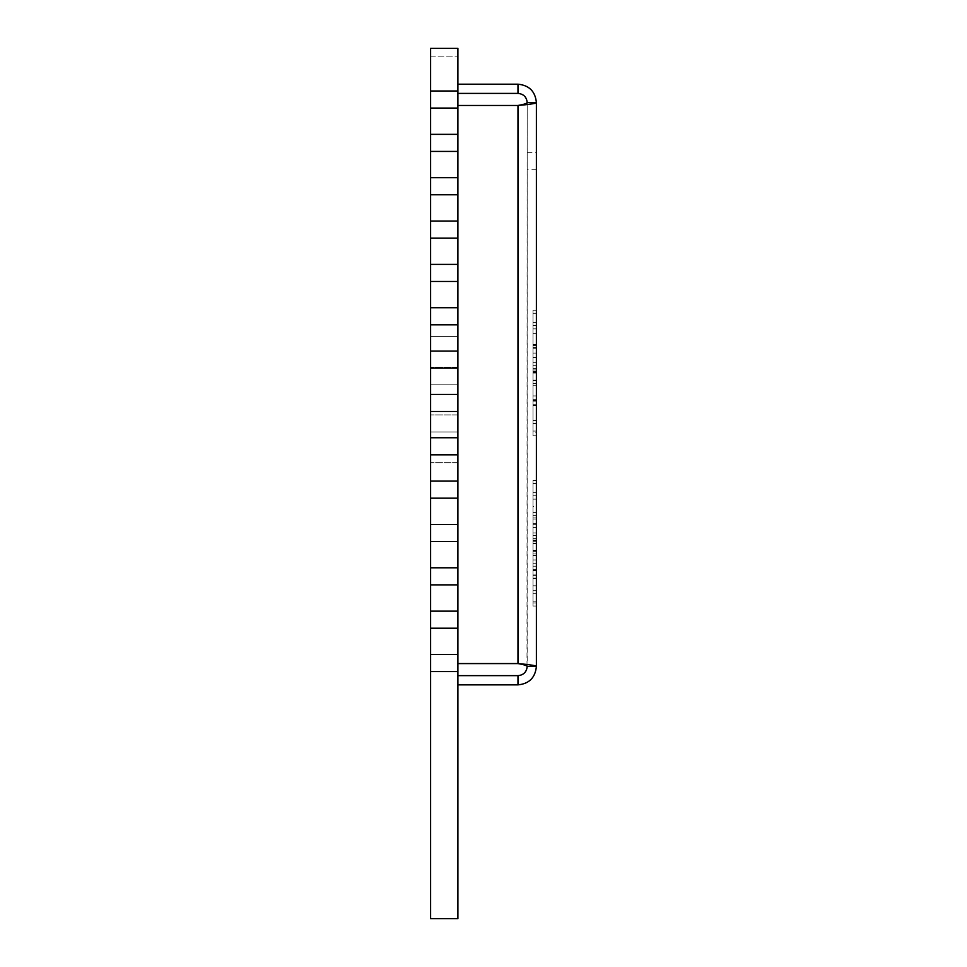 <?xml version="1.0" encoding="UTF-8"?>
<svg xmlns="http://www.w3.org/2000/svg" width="967" height="967" viewBox="0 0 967 967"><rect width="100%" height="100%" fill="white"/><g stroke="black" fill="none" stroke-linecap="round" stroke-linejoin="round"><path stroke-width="0.73" stroke-dasharray="4.83 3.63" d="M527.015 666.082L527.184 102.611L527.184 666.432L536.395 666.432L536.395 102.611L535.633 103.143M536.395 432.696L536.395 310.177L536.395 435.766L536.395 310.177L536.395 435.766L536.395 313.248L536.395 432.696L532.986 432.696L532.986 313.248L532.986 435.766L532.986 313.248L532.986 432.696L532.986 313.248L532.986 432.696L532.986 313.248L532.986 432.696L536.395 432.696M536.395 365.308L536.395 353.064L536.395 365.308L532.986 365.308L532.986 353.064L532.986 365.308L536.395 365.308M536.395 602.949L536.395 483.5L536.395 602.949L536.395 483.5L536.395 602.949L532.986 602.949L532.986 483.5L532.986 606.019L532.986 483.5L532.986 602.949L532.986 550.622L532.986 590.704L536.395 590.704L536.395 550.622L536.395 570.868L532.986 570.917L536.395 570.868L536.395 590.704L532.986 590.704L536.395 590.704L532.986 590.704L532.986 483.5L532.986 602.949L536.395 602.949L532.986 602.949M536.395 506.539L536.395 606.019L536.395 480.442L536.395 506.539L532.986 506.539L532.986 512.595L532.986 492.687L532.986 575.027L532.986 480.442L532.986 606.019L532.986 506.539M536.395 575.389L536.395 480.442L536.395 593.762L536.395 575.389L532.986 575.389L536.395 575.389M536.395 566.203L536.395 483.5L536.395 593.762L536.395 566.203L532.986 566.203L536.395 566.203M536.395 535.573L536.395 523.316L536.395 535.573L532.986 535.573L532.986 523.316L532.986 535.573L536.395 535.573M536.395 169.793L536.395 152.726L536.395 169.793L527.184 169.793L527.184 152.726L527.184 169.793M536.395 435.766L536.395 310.177L536.395 435.766L532.986 435.766L532.986 310.177L532.986 435.766L532.986 310.177L532.986 435.766L532.986 322.434L532.986 373.044L536.395 373.044L532.986 373.02L532.986 310.177L532.986 435.766L536.395 435.766M531.814 103.928L529.976 104.182M529.928 104.182L529.009 104.303M528.901 104.315L517.974 105.463L457.899 105.463L517.974 105.463L457.899 105.463L457.899 663.58L517.974 663.58L531.765 665.115M527.184 102.611L536.395 102.611C535.295 91.406 529.154 85.265 517.974 84.189L517.974 93.4C523.558 93.944 526.628 97.014 527.184 102.611M526.604 103.264L524.984 103.892M524.876 103.928L522.543 104.521M522.385 104.557L521.322 104.787M521.298 104.799L520.693 104.919M520.028 105.065L518.469 105.367M534.799 665.671L535.791 665.961M536.02 666.058L536.395 666.432C535.319 677.613 529.179 683.766 517.974 684.866L517.974 675.643L457.899 675.643L457.899 684.866L517.974 684.866M517.974 105.463L517.974 663.58L517.974 105.463L517.974 663.58L519.098 663.809M519.158 663.821L520.488 664.087M520.983 664.184L522.265 664.462M522.893 664.607L524.114 664.909M524.743 665.078L526.048 665.526M526.193 665.586L526.858 665.949M457.899 105.463L457.899 663.58L457.899 105.463L457.899 663.58L517.974 663.58L457.899 663.58M517.974 93.4L457.899 93.4L457.899 84.189L457.899 918.65L430.605 918.65L430.605 671.557L457.899 671.557L457.899 678.375L457.899 647.66L457.899 671.557M517.974 84.189L457.899 84.189L457.899 114.904L457.899 93.4M527.184 666.432C526.652 672.029 523.57 675.099 517.974 675.643M457.899 675.643L457.899 684.866M536.395 523.316L532.986 523.316L536.395 523.316M536.395 606.019L532.986 606.019M536.395 570.409L532.986 570.409M536.395 495.757L532.986 495.757L536.395 495.757M536.395 483.5L532.986 483.5L536.395 483.5M536.395 569.551L532.986 569.551M536.395 593.762L532.986 593.762M536.395 574.978L532.986 574.978L536.395 575.027M536.395 550.404L532.986 550.404M536.395 540.215L532.986 540.215M536.395 518.989L532.986 518.989M536.395 480.442L532.986 480.442L536.395 480.442M536.395 515.665L532.986 515.665L536.395 515.665M536.395 499.153L532.986 499.153M536.395 492.687L532.986 492.687L536.395 492.687M536.395 517.961L532.986 517.961M536.395 543.224L532.986 543.224M536.395 555.481L532.986 555.481M536.395 601.16L532.986 601.16M536.395 540.589L532.986 540.589M536.395 538.631L532.986 538.631M532.986 550.888L536.395 550.888M532.986 550.622L536.395 550.622M536.395 512.595L532.986 512.595M536.395 512.933L532.986 512.933M536.395 524.658L532.986 524.658M536.395 559.953L532.986 559.953M536.395 578.133L532.986 578.133M536.395 585.797L532.986 585.797M536.395 578.447L532.986 578.447M536.395 578.641L532.986 578.641M536.395 563.205L532.986 563.205M536.395 551.311L532.986 551.311M536.395 512.764L532.986 512.764M536.395 553.946L532.986 553.946L536.395 553.946M536.395 541.689L532.986 541.689L536.395 541.689M536.395 420.452L532.986 420.452L532.986 380.466L532.986 420.452L536.395 420.452L532.986 420.452L536.395 420.452L536.395 380.466L536.395 400.773L532.986 400.749L536.395 400.773L536.395 420.452M536.395 383.694L532.986 383.694L536.395 383.694M536.395 371.437L532.986 371.437L536.395 371.437M536.395 325.492L532.986 325.492L536.395 325.492M536.395 313.248L532.986 313.248L536.395 313.248M536.395 395.938L532.986 395.938L536.395 395.938M536.395 400.253L532.986 400.253M536.395 357.391L532.986 357.391M536.395 399.298L532.986 399.298M536.395 423.51L532.986 423.51L536.395 423.51L532.986 423.51L532.986 372.488L536.395 372.488L536.395 322.434L532.986 322.434L536.395 322.434L536.395 423.51L536.395 322.434L536.395 373.044L532.986 373.02L532.986 423.51L536.395 423.51L536.395 372.488L532.986 372.488L532.986 322.434L532.986 373.044L536.395 373.044L536.395 423.51M536.395 405.137L532.986 405.137L536.395 405.137M536.395 404.726L532.986 404.726L536.395 404.774M536.395 380.152L532.986 380.152M536.395 369.962L532.986 369.962M536.395 348.736L532.986 348.736M536.395 310.177L532.986 310.177M536.395 345.4L532.986 345.4L536.395 345.4M536.395 328.889L532.986 328.889M536.395 347.697L532.986 347.697M536.395 372.972L532.986 372.972M536.395 385.229L532.986 385.229M536.395 353.064L532.986 353.064L536.395 353.064M536.395 333.651L532.986 333.651M536.395 401.136L532.986 401.136M536.395 400.942L532.986 400.942M536.395 372.44L532.986 372.44L536.395 372.44M532.986 322.434L536.395 322.434M536.395 431.077L532.986 431.077M536.395 368.379L532.986 368.379M532.986 380.623L536.395 380.623M532.986 380.466L536.395 380.466M536.395 344.47L532.986 344.47M536.395 344.687L532.986 344.687M536.395 405.705L532.986 405.705M457.899 635.029L457.899 604.315L457.899 635.029M457.899 591.695L457.899 560.969L457.899 591.695M457.899 548.349L457.899 517.635L457.899 548.349M457.899 505.004L457.899 474.289L457.899 505.004M457.899 461.658L457.899 430.944L457.899 461.658M457.899 418.312L457.899 387.598L457.899 418.312M457.899 374.966L457.899 344.252L457.899 374.966M457.899 331.621L457.899 300.906L457.899 331.621M457.899 288.275L457.899 257.56L457.899 288.275M457.899 244.941L457.899 214.215L457.899 244.941M457.899 201.595L457.899 170.869L457.899 201.595M457.899 158.25L457.899 127.535L457.899 158.25M457.899 108.074L430.605 108.074L430.605 48.35L457.899 48.35L430.605 48.35L430.605 56.884L430.605 48.35L430.605 56.884L430.605 48.35L430.605 56.884L430.605 48.35L430.605 56.884L430.605 48.35L430.605 56.884L430.605 48.35L430.605 56.884L430.605 48.35L430.605 56.884L430.605 48.35L430.605 56.884L430.605 48.35L430.605 56.884L430.605 48.35L430.605 56.884L430.605 48.35L457.899 48.35L457.899 84.189M457.899 414.903L457.899 384.189L430.605 384.189L430.605 414.903L430.605 384.189L430.605 414.903L430.605 384.189L430.605 414.903L430.605 384.189L457.899 384.189L430.605 384.189L457.899 384.189L430.605 384.189L457.899 384.189L457.899 414.903L457.899 384.189L457.899 414.903L457.899 384.189L457.899 414.903L430.605 414.903L457.899 414.903M457.899 462.685L457.899 431.959L430.605 431.959L430.605 462.685L430.605 431.959L430.605 462.685L430.605 431.959L430.605 462.685L430.605 431.959L457.899 431.959L430.605 431.959L457.899 431.959L430.605 431.959L457.899 431.959L457.899 462.685L457.899 431.959L457.899 462.685L457.899 431.959L457.899 462.685L430.605 462.685L457.899 462.685M457.899 367.122L457.899 336.407L430.605 336.407L430.605 367.122L430.605 336.407L430.605 367.122L430.605 336.407L430.605 367.122L430.605 336.407L457.899 336.407L430.605 336.407L457.899 336.407L430.605 336.407L457.899 336.407L457.899 367.122L457.899 336.407L457.899 367.122L457.899 336.407L457.899 367.122L430.605 367.122L457.899 367.122M430.605 108.074L430.605 671.557M430.605 48.35L457.899 48.35L457.899 56.884L457.899 48.35L430.605 48.35M430.605 307.736L457.899 307.736M430.605 281.457L457.899 281.457M430.605 324.803L457.899 324.803M430.605 351.081L457.899 351.081M430.605 368.137L457.899 368.137M430.605 394.427L457.899 394.427M430.605 411.483L457.899 411.483M430.605 437.761L457.899 437.761M430.605 454.828L457.899 454.828M430.605 481.107L457.899 481.107M430.605 498.174L457.899 498.174M430.605 524.452L457.899 524.452M430.605 541.52L457.899 541.52M430.605 567.798L457.899 567.798M430.605 584.866L457.899 584.866M430.605 611.144L457.899 611.144M430.605 628.212L457.899 628.212M430.605 654.49L457.899 654.49M430.605 264.39L457.899 264.39M430.605 238.112L457.899 238.112M430.605 221.044L457.899 221.044M430.605 194.766L457.899 194.766M430.605 177.698L457.899 177.698M430.605 151.42L457.899 151.42M430.605 134.353L457.899 134.353M430.605 91.007L457.899 91.007M536.395 527.462L532.986 527.462M536.395 532.938L532.986 532.938M536.395 543.708L532.986 543.708M536.395 362.685L532.986 362.685M527.184 152.726L536.395 152.726M430.605 56.884L457.899 56.884L430.605 56.884"/><path stroke-width="1.45" d="M518.469 105.367L517.974 105.463C523.558 104.521 526.628 103.566 527.184 102.611L536.395 102.611L536.395 666.432C535.319 665.489 529.179 664.534 517.974 663.58L457.899 663.58M534.703 103.396L531.814 103.928M457.899 105.463L517.974 105.463C529.154 104.521 535.295 103.566 536.395 102.611C535.319 91.43 529.179 85.289 517.974 84.189L517.974 93.4C523.57 93.956 526.652 97.026 527.184 102.611L527.015 102.973M531.765 665.115L534.799 665.671M524.114 664.909L524.743 665.078M517.974 93.4L457.899 93.4M517.974 84.189L457.899 84.189L457.899 918.65L430.605 918.65L430.605 654.49L457.899 654.49M527.184 666.432L536.395 666.432C535.295 677.637 529.154 683.79 517.974 684.866L517.974 675.643C523.558 675.111 526.628 672.041 527.184 666.432C526.652 665.489 523.57 664.534 517.974 663.58L517.974 105.463M457.899 684.866L517.974 684.866M517.974 675.643L457.899 675.643M430.605 654.49L430.605 48.35L457.899 48.35L457.899 84.189M430.605 611.144L457.899 611.144M430.605 584.866L457.899 584.866M430.605 567.798L457.899 567.798M430.605 541.52L457.899 541.52M430.605 524.452L457.899 524.452M430.605 498.174L457.899 498.174M430.605 481.107L457.899 481.107M430.605 454.828L457.899 454.828M430.605 437.761L457.899 437.761M430.605 411.483L457.899 411.483M430.605 394.427L457.899 394.427M430.605 368.137L457.899 368.137M430.605 351.081L457.899 351.081M430.605 324.803L457.899 324.803M430.605 307.736L457.899 307.736M430.605 281.457L457.899 281.457M430.605 134.353L457.899 134.353M430.605 108.074L457.899 108.074M430.605 91.007L457.899 91.007M430.605 264.39L457.899 264.39M430.605 238.112L457.899 238.112M430.605 221.044L457.899 221.044M430.605 194.766L457.899 194.766M430.605 151.42L457.899 151.42M430.605 177.698L457.899 177.698M430.605 628.212L457.899 628.212M430.605 671.557L457.899 671.557"/></g></svg>
